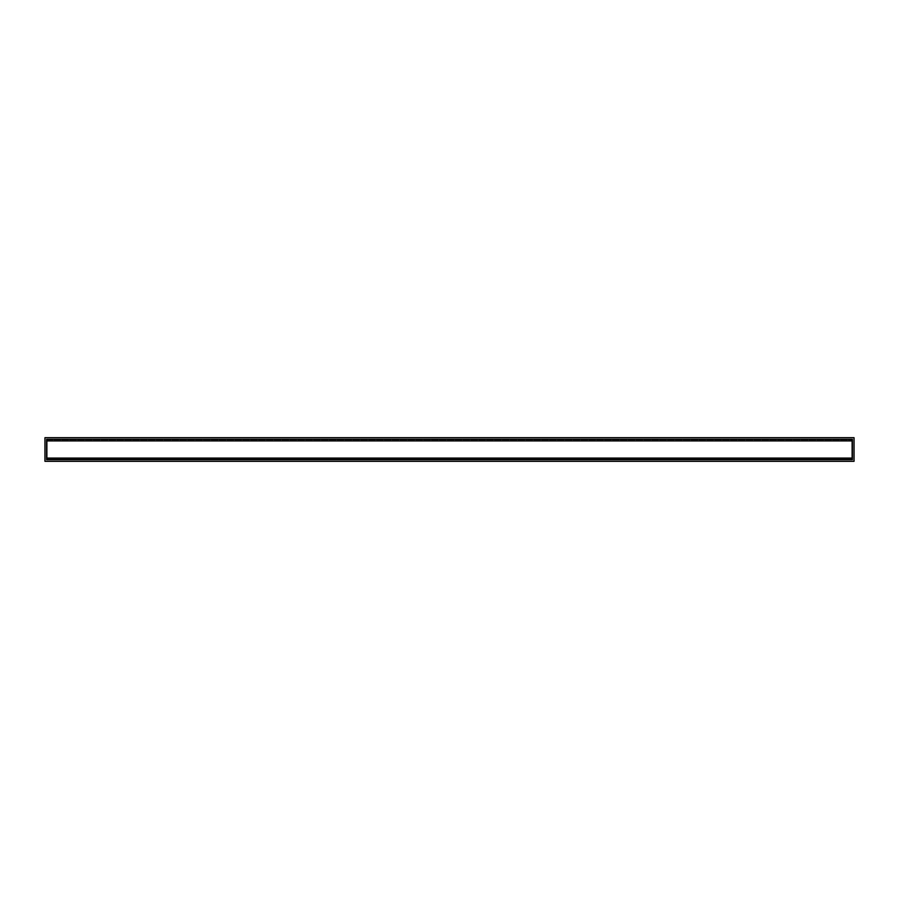 <?xml version="1.0" encoding="UTF-8"?>
<svg xmlns="http://www.w3.org/2000/svg" width="899" height="899" viewBox="0 0 899 899"><rect width="100%" height="100%" fill="white"/><g stroke="black" fill="none" stroke-linecap="round" stroke-linejoin="round"><path stroke-width="0.67" stroke-dasharray="4.5 3.37" d="M47.22 441.195L47.22 439.948L851.78 439.948L47.22 439.948L47.22 459.052L851.78 459.052L851.78 439.948L851.78 459.052L47.22 459.052L47.22 439.948L851.78 439.948L851.78 441.195L47.22 441.195L47.22 457.805L851.78 457.805L851.78 441.195M854.05 461.311L44.95 461.311L44.95 437.689L854.05 437.689L854.05 461.311M46.568 459.692L46.568 439.308L852.432 439.308L852.432 459.692L46.568 459.692M851.78 457.805L851.78 459.052L47.22 459.052L47.22 457.805M47.22 439.948L851.78 439.948L851.78 459.052L47.22 459.052L47.22 439.948"/><path stroke-width="1.35" d="M854.05 461.311L44.95 461.311L44.95 437.689L854.05 437.689L854.05 461.311M46.568 459.692L46.568 458.074L852.432 458.074L852.432 459.692L46.568 459.692M852.432 458.074L852.432 440.926L46.568 440.926L46.568 458.074M46.568 440.926L46.568 439.308L852.432 439.308L852.432 440.926"/></g></svg>
